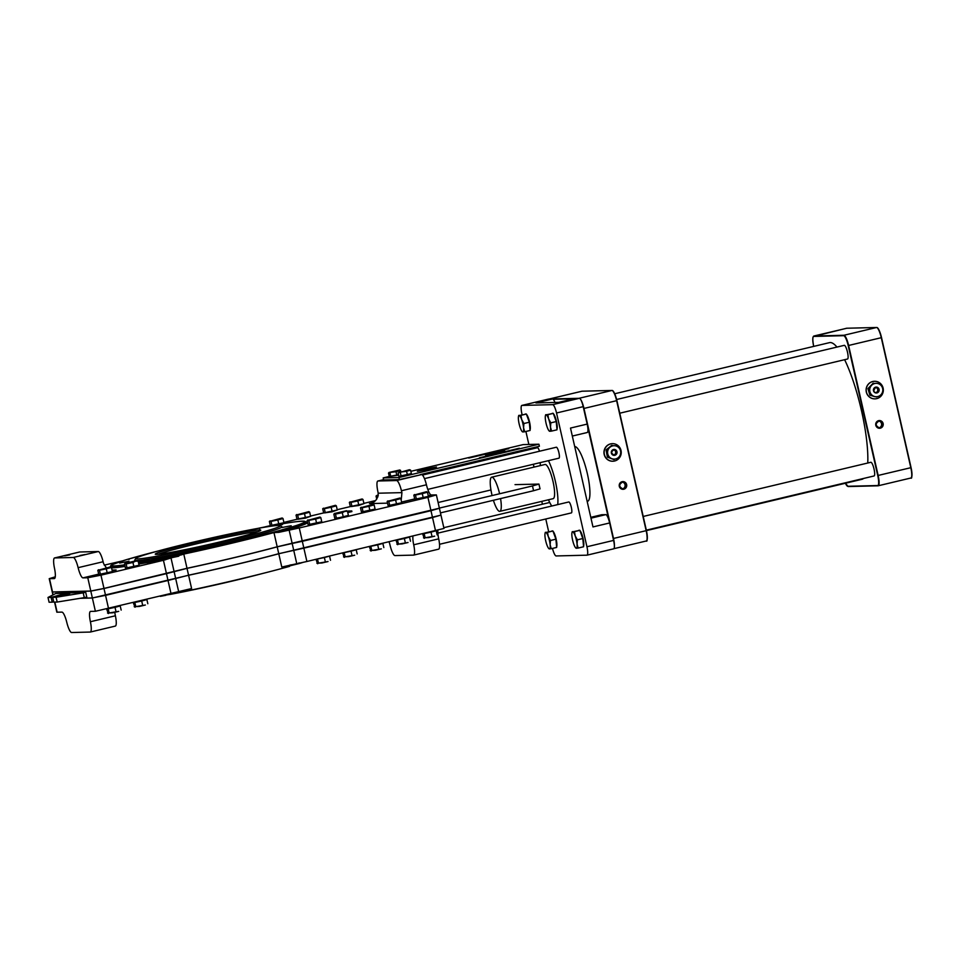 <?xml version="1.0" encoding="UTF-8"?>
<svg xmlns="http://www.w3.org/2000/svg" width="960" height="960" viewBox="0 0 960 960"><rect width="100%" height="100%" fill="white"/><g stroke="black" fill="none" stroke-linecap="round" stroke-linejoin="round"><path stroke-width="1.44" d="M172.116 594.036A74.1 3.36 -12.8 0 0 233.484 580.776A74.1 3.36 -12.8 0 0 262.788 573.432M170.796 593.88L170.892 594.288A100.092 4.536 -12.8 0 0 289.596 566.352L289.824 565.08M170.892 594.288L165.828 595.056M160.368 596.364A100.092 4.536 -12.8 0 0 165.876 595.284M299.592 563.436L299.052 562.872L299.592 563.436L289.944 565.824L299.556 563.448A100.092 4.536 -12.8 0 0 302.964 562.392M158.424 554.28A52.68 2.388 167.2 0 1 196.512 543.84A52.68 2.388 167.2 0 1 257.964 531.672M220.14 541.884A54.084 2.448 -12.8 0 0 260.724 530.316A54.084 2.448 -12.8 0 0 207.468 539.784A54.084 2.448 -12.8 0 0 155.352 554.256A54.084 2.448 -12.8 0 0 220.14 541.884M224.628 541.776A74.1 3.36 -12.8 0 0 280.164 525.636A74.1 3.36 -12.8 0 0 207.264 538.908A74.1 3.36 -12.8 0 0 135.792 558.432A74.1 3.36 -12.8 0 0 224.628 541.776M137.328 560.556L138.132 561.072L135.42 561.228L137.4 560.568A75.504 3.42 -12.8 0 0 225.252 543.132A75.504 3.42 -12.8 0 0 281.844 526.692L280.164 525.636M135.792 558.432L134.736 560.112A75.504 3.42 -12.8 0 0 136.56 560.604M138.348 562.032L149.184 559.26L138.204 561.42M258.12 535.788L248.868 537.564L258.12 535.788M226.356 543.108L236.88 541.116L228.408 543.444L219.756 545.004L226.356 543.108M279.312 525.456L282.528 524.448L275.664 525.636M291.192 525.744L281.94 527.508L291.192 525.744M196.896 550.356L187.644 552.132L196.896 550.356M128.916 561.276L119.664 563.04L128.916 561.276M84.3 597.636L57.18 602.052L56.1 597.252L83.208 592.848L84.3 597.636L86.772 597.048L85.692 592.26L83.208 592.848M53.712 601.812L52.212 602.172L51.12 597.384L63.444 593.952L69.66 593.796L52.692 597.336L53.784 602.136L57.18 602.052M63.444 593.952L63.732 595.212M85.692 592.26L55.656 593.532L48 597.456L49.092 602.244L52.212 602.172M51.12 597.384L48 597.456M56.1 597.252L52.692 597.336M515.028 484.632L538.944 484.08L532.488 485.94L533.568 490.728L540.036 488.868L538.944 484.08M438.096 502.524L490.944 489.948M439.368 508.092L532.488 485.94M440.46 512.88L533.568 490.728M55.284 576.816L49.224 578.664L54.312 578.592A11.244 2.472 -103.4 0 0 54.432 578.568A11.244 2.472 -103.4 0 0 54.492 568.26A11.244 2.472 76.6 0 1 54.564 557.952A11.244 2.472 76.6 0 1 54.684 557.94L79.68 551.988L98.268 551.532A11.244 2.472 -103.4 0 1 103.116 561.732A11.244 2.472 76.6 0 0 103.608 563.604L106.248 567.636M112.08 570.12L116.124 569.988L112.068 570.084M401.184 500.268L401.928 492.624L378.18 493.212C377.88 499.176 374.976 502.644 369.468 503.592L387.54 503.148M378.18 493.212A11.244 2.472 -103.4 0 0 377.82 491.328A11.244 2.472 76.6 0 1 377.88 481.008A11.244 2.472 76.6 0 1 378 480.996L396.588 480.54A11.244 2.472 76.6 0 1 401.436 490.74A11.244 2.472 -103.4 0 0 401.928 492.624M601.692 514.74L590.784 517.332L601.788 514.728A8.604 1.884 -103.4 0 0 601.692 514.74A8.604 1.884 -103.4 0 0 601.608 514.764M601.788 514.728L605.796 514.632L590.976 518.16M522.072 414.6L521.904 413.844A8.604 1.884 76.6 0 1 521.832 405.432A8.604 1.884 76.6 0 1 521.928 405.42L552.708 404.652A8.604 1.884 76.6 0 1 556.536 412.992L583.2 406.644L587.172 424.092L570.504 428.064L592.968 526.932L609.636 522.96A8.604 1.884 -103.4 0 0 605.796 514.632M609.636 522.96L613.596 540.408L586.932 546.756A8.604 1.884 76.6 0 1 586.992 555.18A8.604 1.884 76.6 0 1 586.908 555.18L556.128 555.948A8.604 1.884 76.6 0 1 552.48 548.424M587.076 555.144L613.572 548.844A8.604 1.884 -103.4 0 0 613.656 548.832A8.604 1.884 -103.4 0 0 613.596 540.408M556.536 412.992L586.932 546.756M548.64 531.564L545.784 519M542.424 504.216L541.776 501.36M534 467.112L533.352 464.256M529.992 449.472L529.788 448.548M528.852 444.468L525.9 431.472M554.976 402.468A8.604 1.884 -103.4 0 0 552.6 398.976L535.932 402.936L558.696 402.372L575.352 398.412A8.604 1.884 -103.4 0 0 575.268 398.424A8.604 1.884 -103.4 0 0 575.184 398.448M521.928 405.42L548.592 399.072A8.604 1.884 -103.4 0 0 548.496 399.084A8.604 1.884 -103.4 0 0 548.412 399.12M548.592 399.072L552.6 398.976M587.232 432.516L572.316 436.056L587.148 432.528A8.604 1.884 -103.4 0 0 587.232 432.516A8.604 1.884 -103.4 0 0 587.172 424.092M575.352 398.412L579.372 398.316L552.708 404.652M583.2 406.644A8.604 1.884 -103.4 0 0 579.372 398.316M437.88 533.124L568.776 501.972A5.616 1.236 76.6 0 1 571.284 507.156A5.616 1.236 76.6 0 1 571.38 512.904L439.524 544.284M422.448 475.068L537.444 447.708A5.616 1.236 76.6 0 1 539.496 451.248M424.476 478.62L556.344 447.228A5.616 1.236 76.6 0 1 558.84 452.412A5.616 1.236 76.6 0 1 558.948 458.172L427.788 489.384M347.604 511.872L351.732 510.9L347.592 511.824M347.556 511.644L350.616 510.924L347.544 511.596M351.732 510.9L351.888 511.584L347.76 512.556M347.532 511.512L349.26 510.96L344.748 511.404L346.524 510.72L334.38 513.528L344.748 511.404L342.288 512.664L335.472 514.104L334.524 513.576M347.484 511.332L348.384 511.236L347.436 511.488M375.444 500.604L363.888 503.364M350.412 506.568L337.212 509.7M323.748 512.904L310.548 516.048M297.084 519.252L283.884 522.396M270.42 525.6L263.256 527.304M54.684 557.94L73.272 557.472A11.244 2.472 76.6 0 1 78.12 567.672A11.244 2.472 -103.4 0 0 82.968 577.872L87.78 577.764L100.956 575.16L163.44 560.292L183.78 554.076A100.092 4.536 -12.8 0 0 273.96 532.584L278.748 532.356L299.28 527.964L427.932 497.352L436.38 494.916L431.28 494.988A11.244 2.472 76.6 0 1 426.432 484.788A11.244 2.472 -103.4 0 0 421.584 474.588L399.396 479.58L398.928 477.528L538.908 444.216L523.164 444.6L410.856 471.324M508.74 448.5L468.792 458.076L508.776 448.668M497.34 452.892L485.568 455.124L495.036 452.52L504.708 450.78L497.34 452.892M519.312 448.236L479.376 457.812L519.348 448.404M429.156 469.128L417.384 471.348L426.864 468.744L436.524 467.004L429.156 469.128M420.216 474.624L539.376 446.268L538.908 444.216M399.396 479.58L383.64 479.964L383.184 477.912L398.928 477.528M389.28 476.46L383.184 477.912M115.212 626.112A11.244 2.472 -103.4 0 0 115.332 626.088A11.244 2.472 -103.4 0 0 115.392 615.78A11.244 2.472 76.6 0 1 114.792 612.324M80.136 598.32L92.376 598.008L95.388 611.28L90.576 611.4A11.244 2.472 -103.4 0 0 90.468 611.424A11.244 2.472 -103.4 0 0 90.396 621.732A11.244 2.472 76.6 0 1 90.324 632.04A11.244 2.472 76.6 0 1 90.216 632.052L71.628 632.52A11.244 2.472 76.6 0 1 66.78 622.32A11.244 2.472 -103.4 0 0 61.932 612.12L56.832 612.18L54.552 602.112M95.388 611.28L191.604 588.54L188.592 575.268A100.092 4.536 -12.8 0 0 278.772 553.764L440.94 515.148M412.932 536.256A11.244 2.472 -103.4 0 0 413.712 544.788A11.244 2.472 76.6 0 1 413.652 555.108A11.244 2.472 76.6 0 1 413.532 555.12L394.944 555.576A11.244 2.472 76.6 0 1 390.096 545.376A11.244 2.472 -103.4 0 0 389.124 541.92M278.772 553.764L281.784 567.036L306.9 561.492L443.988 528.444L440.976 515.172M438.528 549.168A11.244 2.472 -103.4 0 0 438.648 549.156A11.244 2.472 -103.4 0 0 438.708 538.848A11.244 2.472 76.6 0 1 437.928 530.292M92.376 598.008L188.592 575.268M126.576 559.632L126.804 559.548C101.928 567.948 114.468 564.516 110.7 566.328A100.272 4.548 -12.8 0 0 124.872 565.608M124.692 564.816A99.06 4.488 167.2 0 1 127.008 559.5L129.156 558.852L128.988 559.56M122.484 560.892L104.232 565.152M164.784 559.428A0.708 0.672 -94.7 0 1 165.264 558.996L163.404 558.588L164.76 559.836M151.848 562.56L154.752 561.84L154.452 561.156L165.264 558.996A101.496 4.608 -12.8 0 0 178.776 556.188M154.752 561.84L157.344 560.16L154.452 561.156A101.496 4.608 -12.8 0 1 138.816 564.096M157.344 560.16L158.952 558.708L157.032 559.86A100.272 4.548 -12.8 0 1 138.648 563.328M158.904 559.464L162.012 558.852L162.312 558.036L158.952 558.708A99.06 4.488 167.2 0 1 138.468 562.572M181.956 554.736A100.272 4.548 -12.8 0 1 163.404 558.588L162.312 558.036A99.06 4.488 167.2 0 0 280.884 530.136L282.432 531.336L293.04 528.252L292.956 529.02L294.588 528.684M162.012 558.852L163.212 558.996M298.512 528.132L298.764 527.46L282.432 531.336A101.496 4.608 -12.8 0 1 278.748 532.356M282 530.988L281.748 530.712A100.272 4.548 -12.8 0 1 275.532 532.428M281.652 530.556A0.708 0.66 83.9 0 0 280.968 530.124L280.968 530.124A0.708 0.66 83.9 0 0 280.884 530.136L290.28 527.412L291.048 528.348L291.588 527.856L290.28 527.412A99.06 4.488 167.2 0 0 258.732 528.192L259.74 528.636L258.78 528.18C287.988 522.228 303.804 520.14 306.204 521.916L306.264 522.084M291.048 528.348L292.956 529.02M306.312 522.012A101.496 4.608 -12.8 0 1 293.04 528.252L291.588 527.856A100.272 4.548 -12.8 0 0 306.204 521.916M53.172 594.804L52.272 591.96L90.792 591.036L103.98 588.432L187.008 568.284A100.092 4.536 -12.8 0 0 277.188 546.792L439.392 508.2L436.38 494.916M85.104 554.52L80.052 555.48L85.104 554.52M69.768 554.904L64.716 555.852L69.768 554.904M292.176 543.468L277.2 546.852L278.748 553.692L303.864 548.148L302.316 541.308L292.176 543.468L293.724 550.308M278.748 553.692A100.092 4.536 167.2 0 1 188.568 575.196L187.02 568.356A100.092 4.536 -12.8 0 0 277.2 546.852M432.516 517.536L440.964 515.1L439.404 508.26L430.968 510.696L432.516 517.536L303.864 548.148M187.02 568.356L166.464 573.636L168.024 580.476L188.568 575.196M168.024 580.476L105.552 595.344L103.992 588.504L166.464 573.636M103.992 588.504L90.804 591.096L92.364 597.948L105.552 595.344M92.364 597.948L80.64 598.236M302.316 541.308L430.968 510.696M52.548 592.044L90.804 591.096M877.704 396.588L876.204 396.756M872.856 395.952L870.36 395.172L868.416 388.596L873.06 383.256L874.668 383.46M876.816 396.984L875.676 396.744M873.216 383.16L867.936 388.608L869.88 395.184L873.336 396.192M874.788 383.496A6.708 6.54 -91.4 0 1 882.816 389.88A6.708 6.54 -91.4 0 1 876.444 396.744A6.708 6.54 -91.4 0 1 874.788 383.496M876.264 392.64C873.348 392.328 873.132 390.612 875.628 387.492A2.604 2.544 -91.4 0 1 878.724 389.712A2.604 2.544 -91.4 0 1 876.264 392.64A2.604 2.544 -91.4 0 1 875.616 387.492A2.604 2.544 -91.4 0 1 875.784 392.616M874.92 398.856A8.784 8.556 -91.4 0 1 872.676 381.528A8.784 8.556 -91.4 0 1 874.488 381.3M878.88 427.884A3.516 3.42 88.6 0 0 878.712 420.972M612.816 461.22A8.784 8.556 -91.4 0 1 612.732 461.232A8.784 8.556 -91.4 0 1 610.572 443.892A8.784 8.556 -91.4 0 1 612.384 443.676M622.212 482.016A3.516 3.42 -91.4 0 1 622.392 488.928M612.684 445.872A6.708 6.54 88.6 0 0 614.34 459.12A6.708 6.54 88.6 0 0 620.712 452.244A6.708 6.54 88.6 0 0 612.684 445.872M613.68 454.98A2.604 2.544 88.6 0 0 613.56 449.856M613.896 459.54L607.38 457.116L606.084 450.072L611.712 445.344M606.084 450.072L607.632 456.84M607.86 457.104L610.332 458.064M612.864 459.048L613.644 459.552M614.928 459.072L614.112 459.54M613.224 445.74L611.844 445.392L606.204 449.748M574.716 446.604A28.092 6.168 76.6 0 1 587.16 472.848A28.092 6.168 76.6 0 1 587.58 501.288L587.16 501.384M616.632 399.504L844.272 345.336A7.02 1.548 76.6 0 1 847.404 351.816A7.02 1.548 76.6 0 1 847.524 359.004L619.752 413.208M614.712 393.756L829.464 342.648A70.236 15.42 76.6 0 1 836.952 347.076M844.62 359.688A70.236 15.42 76.6 0 1 867.756 463.02M863.592 478.452A70.236 15.42 76.6 0 1 861.984 479.304L613.5 538.452L583.968 408.444L616.632 400.68L646.164 530.676A10.536 2.316 76.6 0 1 646.248 540.984A10.536 2.316 76.6 0 1 646.14 540.996M643.212 516.456L870.84 462.288A7.02 1.548 76.6 0 1 873.972 468.768A7.02 1.548 76.6 0 1 874.092 475.956L646.332 530.16M876.288 396.744A6.708 6.54 -91.4 0 1 874.476 383.508A6.708 6.54 -91.4 0 1 875.952 383.328M872.832 381.516A8.784 8.556 -91.4 0 1 883.332 389.856A8.784 8.556 -91.4 0 1 874.992 398.856A8.784 8.556 -91.4 0 1 872.832 381.516M613.848 445.704A6.708 6.54 88.6 0 0 607.368 453.264A6.708 6.54 88.6 0 0 614.184 459.12M610.728 443.892A8.784 8.556 88.6 0 0 612.888 461.22A8.784 8.556 88.6 0 0 621.228 452.232A8.784 8.556 88.6 0 0 610.728 443.892M493.404 500.28A17.556 3.852 -103.4 0 0 499.812 511.344A17.556 3.852 -103.4 0 0 500.556 498.576M499.596 493.764A17.556 3.852 -103.4 0 0 491.688 477.18A17.556 3.852 -103.4 0 0 491.82 494.364M491.688 477.18L545.016 464.484A17.556 3.852 76.6 0 1 552.828 480.684A17.556 3.852 76.6 0 1 553.152 498.66L499.812 511.344M548.46 499.764A28.092 6.168 -103.4 0 0 551.76 506.028M557.7 504.612A28.092 6.168 -103.4 0 0 548.448 460.668M540.228 462.624A28.092 6.168 -103.4 0 0 540.336 465.6M400.872 471.564L399.78 469.98L388.98 472.476L399.78 469.98L400.62 470.46L396.012 471.708L389.112 472.524M398.52 474.72L389.292 476.508L388.5 473.028M390.744 476.472L389.952 472.992M396.804 475.188L396.012 471.708M398.616 475.128L389.868 476.496M398.1 472.872L398.892 476.352L411.372 473.616L410.58 470.136L409.356 469.752L398.1 472.872L409.692 469.752L410.58 470.136L406.572 471.276L399.108 472.272M401.112 476.124L400.332 472.644M407.364 474.756L406.572 471.276M410.628 473.832L399.66 476.268M413.832 495.12L414.768 499.284L428.412 496.392L427.464 492.216L426.516 491.688L413.832 495.12L426.66 491.7L427.464 492.216L422.28 493.62L415.464 495.072L414.516 494.544M416.412 499.248L415.464 495.072M423.228 497.796L422.28 493.62M427.788 496.56L423.108 498.216L415.44 499.272M307.164 520.5L308.112 524.664L321.756 521.772L320.808 517.596L319.86 517.068L307.164 520.5L320.004 517.08L320.808 517.596L315.624 519.012L308.808 520.452L307.86 519.924M309.756 524.628L308.808 520.452M316.572 523.176L315.624 519.012M321.12 521.94L316.44 523.596L308.772 524.652M360.492 507.804L361.44 511.98L375.084 509.076L374.136 504.912L373.188 504.384L360.492 507.804L373.332 504.384L374.136 504.912L368.952 506.316L362.136 507.768L361.188 507.24M363.084 511.932L362.136 507.768M369.9 510.492L368.952 506.316M374.46 509.244L369.768 510.9L362.1 511.956M349.368 502.392L350.316 506.568L363.948 503.676L363 499.5L362.064 498.972L349.368 502.392L362.208 498.984L363 499.5L357.828 500.904L351.012 502.356L350.064 501.828M351.96 506.532L351.012 502.356M358.776 505.08L357.828 500.904M363.324 503.844L358.644 505.5L350.976 506.556M346.524 510.72L347.472 511.26L346.524 510.72M347.472 511.26L348.42 515.424L339.828 517.56L334.776 518.316L333.828 514.152M336.42 518.28L335.472 514.104M343.236 516.828L342.288 512.664M347.784 515.592L343.104 517.248L335.436 518.304M97.824 570.312L98.772 574.488L112.416 571.584L111.468 567.42L110.52 566.892L97.824 570.312L110.664 566.892L111.468 567.42L106.284 568.824L99.468 570.276L98.52 569.736M100.416 574.44L99.468 570.276M107.232 573L106.284 568.824M111.792 571.752L107.1 573.408L99.444 574.464M269.376 521.436L270.324 525.6L283.956 522.708L283.008 518.532L282.072 518.004L269.376 521.436L282.204 518.016L283.008 518.532L277.836 519.948L271.008 521.388L270.072 520.86M271.956 525.564L271.008 521.388M278.784 524.112L277.836 519.948M283.332 522.876L279.9 524.22M387.156 501.456L388.104 505.632L401.748 502.74L400.8 498.564L399.852 498.036L387.156 501.456L399.996 498.048L400.8 498.564L395.616 499.968L388.8 501.42L387.852 500.892M389.748 505.596L388.8 501.42M396.564 504.144L395.616 499.968M401.124 502.908L396.432 504.564L388.764 505.62M378.264 494.856L376.032 496.056L378.228 495.276M378.168 495.744L376.728 495.48M376.728 499.128L376.032 496.056M377.868 496.896L377.676 496.008M296.04 515.088L296.988 519.252L310.62 516.36L309.672 512.196L308.736 511.656L296.04 515.088L308.868 511.668L309.672 512.196L304.5 513.6L297.672 515.04L296.736 514.512M298.62 519.216L297.672 515.04M305.448 517.764L304.5 513.6M309.996 516.528L305.316 518.184L297.648 519.24M322.704 508.74L323.652 512.916L337.284 510.012L336.336 505.848L335.4 505.32L322.704 508.74L335.544 505.32L336.336 505.848L331.164 507.252L324.336 508.704L323.4 508.176M325.284 512.868L324.336 508.704M332.112 511.428L331.164 507.252M336.66 510.18L331.98 511.836L324.312 512.892M124.5 563.964L125.448 568.14L139.08 565.236L138.132 561.072L137.184 560.544L125.04 563.34L135.42 561.228L132.948 562.476L126.132 563.928L125.184 563.4M127.08 568.092L126.132 563.928M133.896 566.652L132.948 562.476M138.456 565.416L133.776 567.06L126.108 568.116M322.032 562.968L328.032 561.54L318.504 563.148L322.032 562.968M315.984 559.332L317.592 563.688M316.872 563.184L317.808 563.712M317.46 558.972L318.504 563.148M317.556 558.972L324.372 557.532L325.32 561.696M324.372 557.532L329.556 556.116L330.504 560.292M318.312 558.78L328.62 556.32M375.372 550.284L381.36 548.856L371.832 550.452L375.372 550.284M369.324 546.636L370.98 551.004M370.2 550.5L371.136 551.028M370.788 546.288L371.832 550.452M370.884 546.288L377.7 544.836L378.648 549.012M377.7 544.836L382.884 543.432L383.832 547.596M371.64 546.084L381.948 543.636M348.696 556.62L354.696 555.204L345.168 556.8L348.696 556.62M342.66 552.984L344.268 557.34M343.536 556.836L344.472 557.376M344.124 552.636L345.168 556.8M344.22 552.624L351.036 551.184L351.984 555.348M351.036 551.184L356.22 549.768L357.168 553.944M344.976 552.432L355.284 549.972M112.704 612.792L118.704 611.364L109.164 612.96L112.704 612.792M106.656 609.132L108.312 613.512M107.532 612.996L108.468 613.536M108.12 608.796L109.164 612.96M108.216 608.796L115.032 607.344L115.98 611.508M115.032 607.344L120.216 605.94L121.164 610.104M108.972 608.592L119.28 606.144M402.036 543.936L408.036 542.508L398.496 544.104L402.036 543.936M395.988 540.288L397.644 544.668M396.864 544.152L397.8 544.68M397.452 539.94L398.496 544.104M397.548 539.94L404.364 538.488L405.312 542.664M404.364 538.488L409.548 537.084L410.496 541.248M398.304 539.736L408.612 537.288M428.7 537.588L434.7 536.16L425.16 537.768L428.7 537.588M422.652 533.94L424.26 538.308M423.528 537.804L424.464 538.332M424.116 533.592L425.16 537.768M424.212 533.592L431.028 532.14L431.976 536.316M431.028 532.14L436.212 530.736L437.16 534.912M424.968 533.388L435.276 530.94M139.368 606.444L145.368 605.016L135.828 606.612L139.368 606.444M133.32 602.796L134.976 607.164M134.196 606.66L135.132 607.188M134.784 602.448L135.828 606.612M134.88 602.448L141.696 600.996L142.644 605.172M141.696 600.996L146.88 599.592L147.828 603.756M135.636 602.244L145.944 599.796M545.676 414.72L547.86 414.672L548.628 418.932L550.812 422.856L550.488 427.14L551.592 431.088L557.004 429.804L556.236 421.56L553.284 413.376L546.06 414.864A8.424 1.848 -103.4 0 0 545.424 415.692A8.424 1.848 -103.4 0 0 545.352 419.016A8.424 1.848 -103.4 0 0 547.212 427.224A8.424 1.848 -103.4 0 0 549.012 430.8A8.424 1.848 -103.4 0 0 549.792 431.292L549.408 431.148M551.592 431.088L549.792 431.292A8.424 1.848 -103.4 0 0 550.488 427.14A8.424 1.848 -103.4 0 0 548.628 418.932A8.424 1.848 -103.4 0 0 546.06 414.864M553.284 413.376L547.86 414.672M556.236 421.56L550.812 422.856M553.38 413.64A8.424 1.848 76.6 0 1 556.476 421.44A8.424 1.848 76.6 0 1 556.956 429.252M552.144 413.412L552.636 413.292A8.424 1.848 76.6 0 1 553.056 413.388M518.76 415.392L520.944 415.332L521.712 419.604L523.896 423.516L523.572 427.812L524.676 431.76L530.088 430.464L529.32 422.232L526.368 414.048L519.144 415.536A8.424 1.848 -103.4 0 0 518.508 416.364A8.424 1.848 -103.4 0 0 518.436 419.676A8.424 1.848 -103.4 0 0 520.296 427.896A8.424 1.848 -103.4 0 0 522.096 431.46A8.424 1.848 -103.4 0 0 522.876 431.952L522.492 431.808M524.676 431.76L522.876 431.952A8.424 1.848 -103.4 0 0 523.572 427.812A8.424 1.848 -103.4 0 0 521.712 419.604A8.424 1.848 -103.4 0 0 519.144 415.536M526.368 414.048L520.944 415.332M529.32 422.232L523.896 423.516M526.464 414.312A8.424 1.848 76.6 0 1 529.56 422.112A8.424 1.848 76.6 0 1 530.04 429.924M525.228 414.072L525.72 413.964A8.424 1.848 76.6 0 1 526.14 414.048M572.256 531.684L574.428 531.624L575.196 535.884L577.392 539.808L577.056 544.104L578.16 548.052L583.584 546.756L582.804 538.524L579.852 530.34L572.628 531.828A8.424 1.848 -103.4 0 0 571.992 532.656A8.424 1.848 -103.4 0 0 571.92 535.968A8.424 1.848 -103.4 0 0 573.792 544.176A8.424 1.848 -103.4 0 0 575.592 547.752A8.424 1.848 -103.4 0 0 576.36 548.244L575.976 548.1M578.16 548.052L576.36 548.244A8.424 1.848 -103.4 0 0 577.056 544.104A8.424 1.848 -103.4 0 0 575.196 535.884A8.424 1.848 -103.4 0 0 572.628 531.828M579.852 530.34L574.428 531.624M582.804 538.524L577.392 539.808M579.948 530.604A8.424 1.848 76.6 0 1 583.044 538.404A8.424 1.848 76.6 0 1 583.536 546.216M578.712 530.364L579.204 530.244A8.424 1.848 76.6 0 1 579.636 530.34M545.34 532.344L547.512 532.296L548.28 536.556L550.476 540.48L550.14 544.764L551.244 548.712L556.668 547.428L555.888 539.184L552.936 531L545.712 532.488A8.424 1.848 -103.4 0 0 545.076 533.316A8.424 1.848 -103.4 0 0 545.004 536.64A8.424 1.848 -103.4 0 0 546.876 544.848A8.424 1.848 -103.4 0 0 548.676 548.424A8.424 1.848 -103.4 0 0 549.444 548.916L549.06 548.772M551.244 548.712L549.444 548.916A8.424 1.848 -103.4 0 0 550.14 544.764A8.424 1.848 -103.4 0 0 548.28 536.556A8.424 1.848 -103.4 0 0 545.712 532.488M552.936 531L547.512 532.296M555.888 539.184L550.476 540.48M553.032 531.264A8.424 1.848 76.6 0 1 556.128 539.064A8.424 1.848 76.6 0 1 556.62 546.876M551.796 531.036L552.288 530.916A8.424 1.848 76.6 0 1 552.72 531.012M129.156 558.852L129.996 558.636A98.688 4.476 167.2 0 1 157.164 551.256M401.592 502.056L414.696 498.936M428.256 495.708L431.28 494.988M291.216 564.78L289.848 565.188M90.396 621.732L115.392 615.78M438.708 538.848L413.712 544.788M293.748 550.38L296.76 563.652M303.876 548.22L306.9 561.492M175.668 578.496L178.692 591.78M168.036 580.548L171.06 593.82M105.564 595.416L108.576 608.688M54.828 602.1L57.132 612.228M432.54 517.596L435.552 530.88M119.316 561.924L111.96 564.132L112.476 564.636M82.968 577.872L98.7 574.128M112.26 570.912L116.124 569.988M110.64 566.472A101.496 4.608 -12.8 0 0 109.932 566.952M111.564 567.852A101.496 4.608 -12.8 0 0 125.052 566.4M281.676 530.376L290.376 528.144M187.008 568.284L183.78 554.076M277.188 546.792L273.96 532.584M103.116 561.732L78.12 567.672M98.268 551.532L73.272 557.472M52.524 591.984L49.512 578.712M90.792 591.036L87.78 577.764M378 480.996L383.58 479.676M421.584 474.588L396.588 480.54M401.436 490.74L426.432 484.788M302.292 541.236L299.28 527.964M292.164 543.408L289.14 530.124M174.084 571.524L171.072 558.252M166.452 573.564L163.44 560.292M103.98 588.432L100.956 575.16M430.956 510.624L427.932 497.352M175.656 578.436L174.096 571.596M875.616 387.156A2.964 2.88 88.6 0 0 874.176 392.052A2.964 2.88 88.6 0 0 879.036 390.9A2.964 2.88 88.6 0 0 875.616 387.156M880.32 428.172A3.864 3.768 88.6 0 0 882.216 421.776A3.864 3.768 88.6 0 0 875.868 423.288A3.864 3.768 88.6 0 0 880.32 428.172M880.164 427.836A3.516 3.42 -91.4 0 1 875.988 424.86A3.516 3.42 -91.4 0 1 879.3 420.9A3.516 3.42 -91.4 0 1 880.164 427.836M878.148 475.476L848.616 345.468L881.28 337.692L910.812 467.7L877.74 475.548A10.188 2.232 76.6 0 1 877.704 485.532L878.112 485.796A10.536 2.316 -103.4 0 0 878.22 485.784A10.536 2.316 -103.4 0 0 878.148 475.476M623.832 489.216A3.864 3.768 88.6 0 0 625.716 482.82A3.864 3.768 88.6 0 0 619.368 484.332A3.864 3.768 88.6 0 0 623.832 489.216M623.676 488.88A3.516 3.42 -91.4 0 1 619.5 485.892A3.516 3.42 -91.4 0 1 622.812 481.944A3.516 3.42 -91.4 0 1 623.676 488.88M614.82 455.292A2.964 2.88 88.6 0 0 616.272 450.384A2.964 2.88 88.6 0 0 611.412 451.548A2.964 2.88 88.6 0 0 614.82 455.292M614.664 454.956A2.604 2.544 -91.4 0 1 611.556 452.472A2.604 2.544 -91.4 0 1 614.028 449.808A2.604 2.544 -91.4 0 1 614.664 454.956M549.204 399.06L549.36 398.988A10.536 2.316 -103.4 0 0 549.252 399L581.916 391.224A10.536 2.316 76.6 0 1 582.024 391.212L611.94 390.468A10.536 2.316 76.6 0 1 616.632 400.68L616.884 400.596A10.188 2.232 -103.4 0 0 612.6 390.78M579.132 398.316L549.36 398.988L582.084 391.2L612 390.456L579.276 398.244A10.536 2.316 -103.4 0 1 583.968 408.444L583.632 408.516M553.224 399.3L573.696 398.796M613.164 538.524L613.5 538.452A10.536 2.316 -103.4 0 1 614.292 547.596M587.628 426.468L609.012 520.596M612.216 390.528L612 390.456C613.368 390.252 615 393.636 616.896 400.596L646.428 530.604L616.884 400.608M646.8 540.372A10.188 2.232 -103.4 0 0 646.416 530.604C647.472 538.644 647.412 542.1 646.248 540.984L613.896 548.676M843.924 335.268L843.66 335.688A10.188 2.232 76.6 0 1 848.196 345.552L848.616 345.468A10.536 2.316 -103.4 0 0 843.924 335.268L813.996 336.012A10.536 2.316 -103.4 0 0 813.888 336.024C812.544 336.576 812.484 340.032 813.708 346.404A10.188 2.232 76.6 0 1 813.744 336.432L846.66 328.236L876.588 327.492L843.924 335.268M848.196 345.552L877.74 475.548M877.704 485.532L847.788 486.276L877.98 485.796M847.788 486.276A10.188 2.232 76.6 0 1 845.436 483.252M813.744 336.432L843.66 335.688M846.456 328.284A10.536 2.316 76.6 0 1 846.552 328.248A10.536 2.316 76.6 0 1 846.66 328.236L876.588 327.492A10.536 2.316 76.6 0 1 881.28 337.692L881.532 337.62A10.188 2.232 -103.4 0 0 877.248 327.804M876.864 327.552L876.648 327.48C878.016 327.276 879.648 330.66 881.544 337.62L910.812 467.7A10.536 2.316 76.6 0 1 910.884 478.008A10.536 2.316 76.6 0 1 910.776 478.02M846.804 328.236L813.888 336.024M911.448 477.396A10.188 2.232 -103.4 0 0 911.064 467.628L911.076 467.628C912.12 475.668 912.06 479.124 910.884 478.008L878.052 485.808L848.136 486.54L845.424 483.252M911.064 467.616L881.532 337.632M586.992 555.18L613.656 548.832M558.648 402.384L575.268 398.424M521.832 405.432L548.496 399.084M349.464 510.972L349.62 511.656M443.82 527.676L549.72 502.476M90.324 632.04L115.332 626.088M438.648 549.156L413.652 555.108M157.284 551.232L126.984 559.5M165.192 559.86L165.444 559.188L147.552 563.244L148.068 563.76M282.48 531.324L281.076 530.664M79.56 552L54.564 557.952M383.58 479.664L377.88 481.008M52.236 591.936L49.224 578.664M52.92 594.936L52.248 591.996M879.48 427.932C875.184 425.7 875.124 423.36 879.3 420.9M622.98 488.964C618.696 486.744 618.636 484.404 622.812 481.944M614.16 455.016C610.956 453.396 610.908 451.656 614.028 449.808M545.424 415.692L545.652 414.768M518.508 416.364L518.736 415.44M571.992 532.656L572.22 531.732M545.076 533.316L545.304 532.392"/></g></svg>
